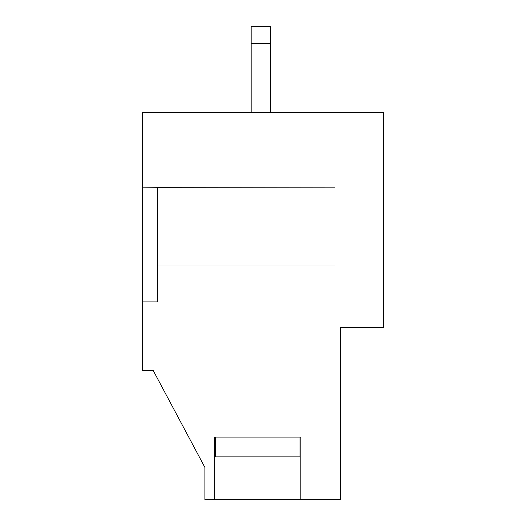 <?xml version="1.0" encoding="UTF-8"?>
<svg xmlns="http://www.w3.org/2000/svg" width="526" height="526" viewBox="0 0 526 526"><rect width="100%" height="100%" fill="white"/><g stroke="black" fill="none" stroke-linecap="round" stroke-linejoin="round"><path stroke-width="0.39" stroke-dasharray="2.63 1.97" d="M142.5 370.593L153.257 370.593L142.5 370.593L142.5 301.733L157.563 301.95L157.563 265.15L335.088 265.15L335.088 187.683L142.5 187.683L142.5 112.373L251.165 112.373L251.165 26.3L270.528 26.3L270.528 112.373L383.5 112.373L383.5 327.553L340.467 327.553L340.467 499.7L300.655 499.7L300.655 437.297L214.582 437.297L214.582 499.7L204.903 499.7L204.903 467.423L153.257 370.593L204.903 467.423L204.903 499.7L340.467 499.7L340.467 327.553L383.5 327.553L383.5 112.373L142.5 112.373L142.5 370.593L142.5 112.373L383.5 112.373L383.5 327.553L340.467 327.553L340.467 499.7L204.903 499.7L204.903 467.423L153.257 370.593L142.5 370.593L153.257 370.593L204.903 467.423L204.903 499.7L214.582 499.7L214.582 437.297L215.456 437.297L215.456 456.667L299.787 456.667L299.787 437.297L300.655 437.297L300.655 499.7L214.582 499.7L214.582 437.297L300.655 437.297L214.582 437.297L300.655 437.297L300.655 499.7L340.467 499.7L340.467 327.553L383.5 327.553L383.5 112.373L270.528 112.373L270.528 26.3L251.165 26.3L251.165 112.373L270.528 112.373L270.528 26.3L251.165 26.3L251.165 112.373L142.5 112.373L142.5 187.683L157.563 187.473L142.5 187.683L157.563 187.683L157.563 301.95L157.563 187.473L335.088 187.683L335.088 265.15L335.088 187.683L335.088 265.15L157.563 265.15L157.563 187.683L335.088 187.683L157.563 187.683L157.563 301.95L142.5 301.733L157.563 301.733L142.5 301.733L142.5 187.683L335.088 187.683L335.088 265.15L157.563 265.15L335.088 265.15L157.563 265.15L157.563 301.95L142.5 301.733L142.5 370.593L142.5 187.683L157.346 187.683L142.5 187.683L142.5 112.373L142.5 370.593L153.257 370.593L142.5 370.593L142.5 301.733L157.563 301.733L157.563 187.683L335.088 187.683L142.5 187.683L142.5 301.733L157.563 301.95L142.5 301.733L157.563 301.95L157.346 187.473L157.563 301.733L157.563 187.473L157.563 265.15L335.088 265.15L335.088 187.683L157.346 187.473L157.563 265.15L335.088 265.15L335.088 187.683L335.088 265.15L157.563 265.15L157.563 301.95L142.5 301.733L142.5 370.593L153.257 370.593L204.903 467.423L204.903 499.7L204.903 467.423L153.257 370.593L142.5 370.593L142.5 187.683L157.563 187.473L142.5 187.683L142.5 112.373L270.528 112.373L270.528 26.3L270.528 112.373L383.5 112.373L383.5 327.553L383.5 112.373L142.5 112.373L142.5 301.733L142.5 187.683L142.5 301.733L142.5 187.683L142.5 301.733L157.563 301.733L142.5 301.733L157.563 301.733L157.563 187.683L142.5 187.683L142.5 301.733L142.5 187.683L157.563 187.473L157.346 301.95L157.563 187.683L157.563 265.15L157.563 187.683L157.563 265.15L335.088 265.15L335.088 187.683L335.088 265.15L157.563 265.15L335.088 265.15L335.088 187.683L142.5 187.683L157.563 187.683L157.563 301.733L142.5 301.733L157.563 301.95L157.563 265.15L335.088 265.15L335.088 187.683L142.5 187.683L142.5 112.373L251.165 112.373L251.165 26.3L251.165 112.373L251.165 26.3L270.528 26.3L251.165 26.3L270.528 26.3L270.528 43.513L251.165 43.513L270.528 43.513L270.528 112.373L142.5 112.373L383.5 112.373L383.5 327.553L340.467 327.553L383.5 327.553L340.467 327.553L340.467 499.7L340.467 327.553L340.467 499.7L300.655 499.7L300.655 437.297L299.787 437.297L299.787 456.667L215.456 456.667L215.456 437.297L299.787 437.297L299.787 456.667L215.456 456.667L299.787 456.667L215.456 456.667L215.456 437.297L214.582 437.297L214.582 499.7L300.655 499.7L204.903 499.7L340.467 499.7L300.655 499.7L340.467 499.7L340.467 327.553L383.5 327.553L383.5 112.373L251.165 112.373L270.528 112.373L251.165 112.373L270.528 112.373L251.165 112.373L251.165 26.3L251.165 112.373L251.165 26.3L270.528 26.3L270.528 112.373L270.528 26.3L270.528 43.513L251.165 43.513L270.528 43.513L270.528 112.373L251.165 112.373L251.165 26.3L270.528 26.3L251.165 26.3L251.165 112.373L270.528 112.373L270.528 26.3L251.165 26.3L251.165 43.513L270.528 43.513L270.528 112.373L270.528 43.513L251.165 43.513L251.165 112.373L251.165 26.3L270.528 26.3L270.528 112.373L383.5 112.373L383.5 327.553L340.467 327.553L340.467 499.7L204.903 499.7L204.903 467.423L153.257 370.593L204.903 467.423L204.903 499.7L300.655 499.7L214.582 499.7L300.655 499.7L214.582 499.7L300.655 499.7L214.582 499.7L300.655 499.7L214.582 499.7L214.582 437.297L300.655 437.297L214.582 437.297L215.456 437.297L215.456 456.667L299.787 456.667L215.456 456.667L299.787 456.667L299.787 437.297L215.456 437.297L215.456 456.667L299.787 456.667L299.787 437.297L300.655 437.297L299.787 437.297L299.787 456.667L215.456 456.667L215.456 437.297L214.582 437.297L214.582 499.7L214.582 437.297L299.787 437.297L215.456 437.297L215.456 456.667L299.787 456.667L299.787 437.297L215.456 437.297L215.456 456.667L299.787 456.667L215.456 456.667L299.787 456.667L299.787 437.297L300.655 437.297L300.655 499.7L300.655 437.297L214.582 437.297L300.655 437.297L214.582 437.297L214.582 499.7L204.903 499.7L204.903 467.423L153.257 370.593L142.5 370.593L153.257 370.593L204.903 467.423L204.903 499.7L300.655 499.7L214.582 499.7L214.582 437.297L299.787 437.297L299.787 456.667L215.456 456.667L215.456 437.297L215.456 456.667L299.787 456.667L215.456 456.667L299.787 456.667L299.787 437.297L300.655 437.297L299.787 437.297L299.787 456.667L215.456 456.667L215.456 437.297L214.582 437.297L214.582 499.7L214.582 437.297L300.655 437.297L300.655 499.7L340.467 499.7L340.467 327.553L383.5 327.553L383.5 112.373L270.528 112.373L270.528 43.513L270.528 112.373L251.165 112.373L251.165 26.3L270.528 26.3L251.165 26.3L251.165 112.373L251.165 26.3L270.528 26.3L270.528 43.513L270.528 26.3L270.528 43.513L251.165 43.513L270.528 43.513L270.528 112.373L270.528 26.3L251.165 26.3L270.528 26.3L251.165 26.3L251.165 43.513L270.528 43.513L251.165 43.513L251.165 112.373L270.528 112.373L270.528 26.3L251.165 26.3L251.165 112.373L142.5 112.373L142.5 301.733L157.563 301.733L142.5 301.733L157.563 301.733L157.563 187.683L335.088 187.683L335.088 265.15L335.088 187.683L335.088 265.15L157.563 265.15L157.563 187.683L335.088 187.683L142.5 187.683L157.563 187.473L157.346 301.95L157.563 187.683L157.563 265.15L335.088 265.15L157.563 265.15L157.563 187.683L157.563 265.15L335.088 265.15L335.088 187.683L335.088 265.15L157.563 265.15L335.088 265.15L335.088 187.683L142.5 187.683L157.563 187.473L157.563 301.733L142.5 301.733L142.5 187.683L335.088 187.683L335.088 265.15L157.563 265.15L157.346 187.473L335.088 187.683L335.088 265.15L157.563 265.15L157.563 301.95L142.5 301.733L142.5 370.593M299.787 437.297L215.456 437.297L299.787 437.297L215.456 437.297L215.456 456.667L299.787 456.667L299.787 437.297L299.787 456.667L215.456 456.667L299.787 456.667L215.456 456.667L215.456 437.297L299.787 437.297L299.787 456.667L215.456 456.667L299.787 456.667L215.456 456.667L215.456 437.297L214.582 437.297L214.582 499.7L300.655 499.7L300.655 437.297L214.582 437.297L299.787 437.297L215.456 437.297L215.456 456.667L299.787 456.667L299.787 437.297L299.787 456.667L215.456 456.667L299.787 456.667L215.456 456.667L215.456 437.297L299.787 437.297M215.456 456.667L299.787 456.667L215.456 456.667M251.165 112.373L251.165 26.3L251.165 112.373L251.165 26.3L270.528 26.3L270.528 112.373L270.528 26.3L270.528 43.513L251.165 43.513L270.528 43.513L270.528 112.373L251.165 112.373L270.528 112.373L270.528 26.3L251.165 26.3L270.528 26.3L251.165 26.3L251.165 43.513L270.528 43.513L251.165 43.513L251.165 112.373M142.5 301.733L157.563 301.733L157.563 187.683L142.5 187.683L142.5 301.733L142.5 187.683L157.563 187.473L157.563 301.95L157.563 187.473L142.5 187.683L157.563 187.683L157.563 265.15L335.088 265.15L335.088 187.683L335.088 265.15L157.563 265.15L335.088 265.15L335.088 187.683L157.346 187.473L157.563 301.733L142.5 301.733M157.563 265.15L157.563 187.683L335.088 187.683L335.088 265.15L157.563 265.15M300.655 499.7L300.655 437.297L300.655 499.7"/><path stroke-width="0.79" d="M153.257 370.593L142.5 370.593L153.257 370.593L204.903 467.423L204.903 499.7L340.467 499.7L204.903 499.7L204.903 467.423L153.257 370.593M142.5 112.373L383.5 112.373L142.5 112.373L142.5 370.593L142.5 112.373M340.467 499.7L340.467 327.553L383.5 327.553L383.5 112.373L383.5 327.553L340.467 327.553L340.467 499.7M251.165 112.373L251.165 26.3L270.528 26.3L270.528 112.373L270.528 43.513L251.165 43.513L251.165 112.373M251.165 43.513L270.528 43.513L270.528 26.3L251.165 26.3L251.165 43.513"/></g></svg>
